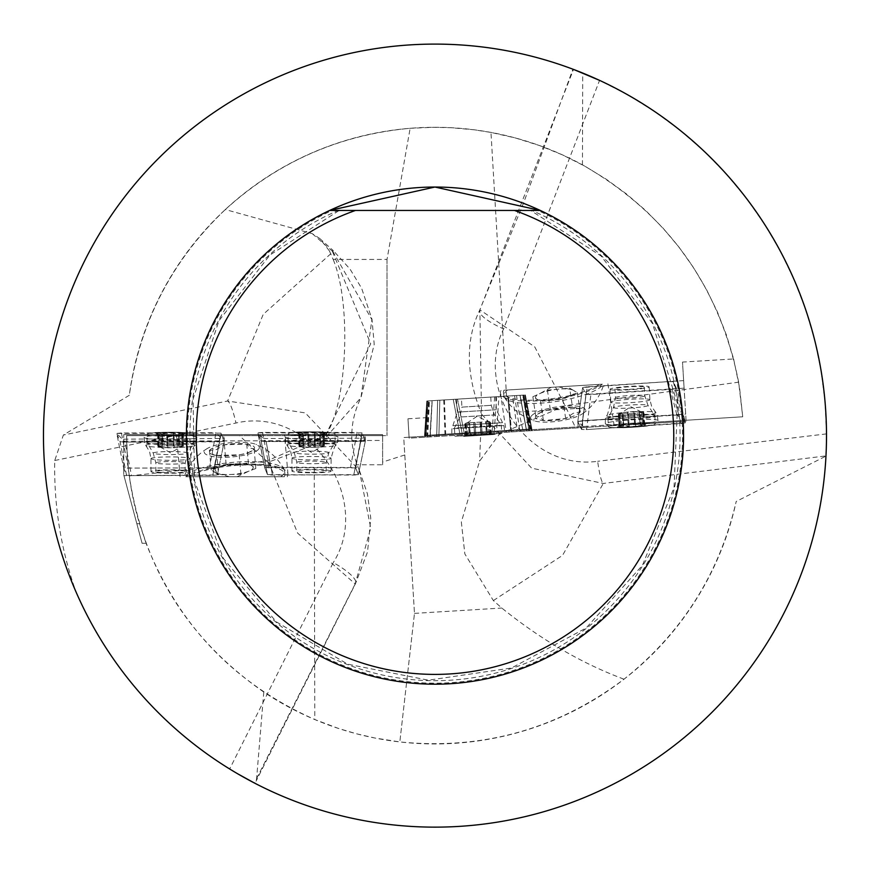 <?xml version="1.0" encoding="UTF-8"?>
<svg xmlns="http://www.w3.org/2000/svg" width="870" height="870" viewBox="0 0 870 870"><rect width="100%" height="100%" fill="white"/><g stroke="black" fill="none" stroke-linecap="round" stroke-linejoin="round"><path stroke-width="0.65" stroke-dasharray="4.35 3.26" d="M139.515 523.707L146.073 543.282L142.082 543.282L123.725 474.77L136.84 523.707L139.515 523.707A308.328 308.328 0 0 1 126.661 435.62L323.89 435.62L323.89 434.641L382.615 434.641L382.615 435.62L387.019 435.62L239.696 435.62M481.806 414.392L531.668 468.158L603.301 483.448L825.978 455.891A391.522 391.522 0 0 1 254.508 783.065L256.074 781.162L256.617 778.519L263.784 692.041A308.328 308.328 0 0 0 736.194 501.479C719.392 573.743 681.993 632.979 624.007 679.198C557.431 729.223 482.698 750.136 399.83 741.925L374.926 738.032L356.504 733.791L338.376 728.418L314.788 719.544C234.465 683.842 178.23 625.095 146.073 543.282L142.082 543.282L136.84 523.707M263.784 692.041C187.898 639.276 143.071 567.251 129.304 475.933C128.075 470.311 127.194 456.87 126.661 435.62L239.402 435.62M355.645 467.875L264.73 467.745L267.481 474.65L353.72 475.074L358.353 474.65L355.645 467.875L356.232 464.765L382.615 464.765L382.615 435.62L382.615 440.437L382.615 435.62L323.89 435.62M382.615 464.765L382.615 434.641L123.725 434.641L323.89 434.641M407.965 418.785L409.15 438.175L686.125 421.232L627.509 424.821L627.444 423.842L409.096 437.197L407.965 418.785L426.474 417.654L427.3 400.983L506.536 396.133L490.974 132.425L515.388 137.96L539.269 145.464L562.455 154.882L584.814 166.148L606.172 179.187L626.411 193.923L645.388 210.246L662.973 228.06L679.057 247.232L693.542 267.655L706.309 289.177L717.293 311.667L726.417 334.983L733.617 358.951L682.504 362.083L684.103 388.15L682.504 362.083M575.19 427.039L506.166 431.259L565.098 405.648L738.641 382.18L742.73 416.795L686.06 420.264L686.125 421.232L686.06 420.264L627.444 423.842M733.617 358.951L739.554 387.661L742.73 416.795L575.233 427.039L565.098 405.648L534.735 346.869L479.892 309.872L481.501 413.75L479.587 461.133M467.712 433.619L467.766 434.598L409.15 438.175L409.096 437.197L403.724 437.534L414.479 613.383L399.83 741.925L414.479 613.383L403.724 437.534L506.166 431.259M686.06 420.264L683.646 380.625L686.06 420.264M404.789 454.956L382.615 462.057M387.019 259.434L387.019 435.62L387.019 259.434L410.14 128.292L387.019 259.434L333.156 259.434L329.393 250.886L333.286 250.603M329.393 250.886L319.703 238.467L312.276 233.66L225.33 209.54C277.867 161.842 339.474 134.752 410.14 128.292L433.303 127.303L450.693 127.694L473.791 129.75L490.974 132.425M314.244 467.745L314.788 719.544M684.103 388.15L585.923 394.458L584.303 407.997L518.977 411.999L516.519 395.524L506.536 396.133M123.725 468.103L123.725 434.641L123.725 474.77L123.725 468.103L214.509 467.821L215.075 464.765L264.143 464.765L264.73 467.745M225.33 209.54C171.912 260.38 139.896 322.291 129.304 395.284L63.369 435.043L54.745 460.513C53.831 505.611 60.911 549.372 75.973 591.817C109.196 666.485 160.428 725.547 229.658 768.982L237.575 773.734M738.641 382.18C719.533 286.002 667.464 213.552 582.443 164.843A308.328 308.328 0 0 0 129.304 395.284M325.337 435.62L370.707 343.77L332.046 250.506M325.837 434.978C347.043 404.343 351.795 303.597 333.156 259.434M359.364 470.322C348.783 445.853 349.316 421.624 360.952 397.644L374.209 344.368L372.001 319.333L361.615 288.242L350.055 269.124L333.297 250.614L333.014 251.756L371.892 319.649L360.963 397.633L321.802 441.971L268.645 462.079L266.655 461.067L325.043 435.62M312.276 233.66L333.014 251.756L263.24 314.342L227.603 401.005L63.369 435.043M624.007 679.198C581.802 663.44 541.064 639.722 501.805 608.043L493.355 600.561L464.841 553.907L461.339 521.967L479.587 461.122L501.305 431.563M825.097 456.543L736.194 501.479M461.339 521.967L464.83 553.907M582.443 164.843L582.715 73.036A391.522 391.522 0 0 0 75.973 591.817M825.978 455.891L826.5 433.891L825.075 402.255L821.106 370.848L814.614 339.855L805.631 309.492L794.223 279.955L780.477 251.43L764.458 224.112L746.286 198.186L726.091 173.804L703.982 151.13L680.112 130.326L654.642 111.523L627.727 94.83L599.561 80.366L503.632 328.893A29.362 7.602 23.2 0 1 479.587 310.394A29.362 7.602 23.2 0 1 479.892 309.872L573.504 69.415L572.906 69.198L523.435 203.308L479.609 310.34C465.352 340.29 465.95 374.687 481.404 413.544M577.767 71.057L573.504 69.415M434.978 684.19A248.581 248.581 0 0 1 329.665 210.453L338.18 210.453L329.665 210.453A248.581 248.581 0 0 0 240.055 589.871A248.581 248.581 0 0 0 629.913 589.871A248.581 248.581 0 0 0 540.303 210.453A248.581 248.581 0 0 1 434.978 684.19M339.05 210.453L338.18 210.453A245.09 245.09 0 0 0 241.207 585.684A245.09 245.09 0 0 0 628.76 585.684A245.09 245.09 0 0 0 531.777 210.453L530.689 210.453L601.159 256.052L652.446 323.499L677.589 403.919L674.032 487.678L642.43 565.326L586.119 628.02L511.429 668.019L428.388 680.188L347.663 664.169L276.247 621.8L223.329 558.355L194.63 481.317L193.053 399.123L218.99 320.693L269.885 255.062L339.082 210.529M537.888 210.453L531.777 210.453L537.888 210.453A247.569 247.569 0 0 1 629.565 588.675A247.569 247.569 0 0 1 240.403 588.675A247.569 247.569 0 0 1 332.079 210.453M540.303 210.453L329.665 210.453M129.304 475.933L266.655 461.067L239.435 435.652M256.617 778.519L355.178 583.944A29.362 7.602 -151.6 0 0 355.645 583.335A29.362 7.602 -151.6 0 0 333.243 562.64L229.658 768.982M268.645 462.079L297.66 533.147L355.178 583.944L370.718 528.036L359.332 470.333L305.294 412.913L227.603 401.005A29.362 4.752 79.3 0 1 235.987 423.027C312.232 405.54 372.654 500.826 333.243 562.64M493.355 600.561L562.542 555.375L603.301 483.448A29.362 3.763 -95.8 0 1 597.668 461.307C527.263 470.79 474.063 388.488 503.632 328.893M414.479 613.383L501.805 608.043M577.495 427.877L506.275 432.238L577.495 427.877M467.766 434.598L627.509 424.821M516.519 395.524L519.977 395.317L526.23 429.247L522.729 429.465L522.816 431.226M522.729 429.465L518.977 411.999M581.715 427.627L584.303 407.997M501.033 390.391A53.831 13.931 -8.5 0 0 500.446 393.175A53.831 13.931 -8.5 0 0 543.565 400.45A53.831 13.931 -8.5 0 0 602.323 384.192L599.386 384.377A50.775 13.137 -8.5 0 1 543.946 399.602A50.775 13.137 -8.5 0 1 503.469 392.718A50.775 13.137 -8.5 0 1 503.958 390.217L602.323 384.192M425.245 437.197L426.474 417.654M683.646 380.625L587.228 386.824L582.4 420.743L577.8 421.461L578.191 427.844L577.8 421.45L582.628 387.531L585.923 394.458M580.758 427.681L577.8 421.461L582.4 420.743L685.69 414.109M629.608 389.347A14.681 1.283 176.5 0 0 644.268 387.172A14.681 1.283 176.5 0 0 629.532 386.791A14.681 1.283 176.5 0 0 614.949 388.966A14.681 1.283 176.5 0 0 614.97 389.01A14.681 1.283 176.5 0 0 629.608 389.347M673.315 381.712L681.765 414.783L582.4 420.743L587.228 386.824L582.628 387.509L668.323 381.615L673.315 381.712L676.588 388.618L671.988 389.325L590.893 394.534L585.901 394.425L582.628 387.531L577.8 421.461L581.617 429.486L586.597 429.584L685.582 422.809L676.784 414.685L625.824 417.959L577.8 421.461L586.597 429.584L590.893 394.534M528.916 430.857L522.75 395.143L519.977 395.317L522.75 395.143L528.808 429.095L526.23 429.247L526.339 431.009M526.23 429.247L519.977 395.317L512.365 395.774L517.433 429.791L526.372 429.247L526.481 430.998M526.372 429.247L520.119 395.306L526.372 429.247L531.842 428.91L531.951 430.672L525.393 394.98L508.439 396.013L426.789 401.016L428.105 400.929L426.039 435.381L424.517 435.468L424.625 437.229L426.789 401.016L424.517 435.468L425.147 435.435M427.67 437.044L429.432 400.852L427.561 435.283L426.039 435.381L428.105 400.929L508.439 396.013L524.925 395.013L531.222 430.715M511.484 431.922L508.439 396.013L511.375 430.161L531.842 428.91L530.33 428.997L524.077 395.067L525.404 394.98L524.077 395.067L530.439 430.759M531.113 428.953L524.925 395.013L531.842 428.91L529.525 429.051L529.634 430.813M529.525 429.051L523.338 395.11L529.525 429.051L510.679 430.204L510.777 431.966M430.237 436.892L432.205 400.678L430.139 435.13L438.937 434.587L439.818 400.211L438.937 434.587L462.1 433.173L455.488 399.254L462.1 433.173L464.232 433.042L457.533 399.134L464.232 433.042L510.679 430.204L507.732 396.057L510.679 430.204L459.773 433.314L459.871 435.076M459.773 433.314L453.248 399.395L459.773 433.314L436.74 434.728L436.849 436.479M436.74 434.728L437.621 400.352L436.74 434.728L429.987 435.141L430.095 436.892M429.987 435.141L427.561 435.283L429.987 435.141L432.064 400.689L430.139 435.13M461.437 398.895L490.745 397.101L461.437 398.895L461.937 407.116L491.245 405.333L461.937 407.116L459.915 417.045L494.464 414.936L459.915 417.045L454.401 428.127L501.294 425.256L454.434 428.127L454.901 436.251L501.794 433.39L454.901 436.251L493.04 434.587L463.732 436.381M503.958 390.217L599.386 384.377M382.615 435.62L382.615 434.641L382.615 435.62M221.556 434.641L224.264 441.362L224.275 438.436L222.742 434.641L220.958 434.641L259.782 434.641L261.174 438.121L266.144 438.523L360.724 438.241L365.356 437.806L364.095 434.641M222.742 434.641L259.782 434.641M220.958 434.641L215.075 464.765M258.368 434.641L264.143 464.765M356.232 464.765L362.159 434.641M123.725 441.188L382.615 440.437M213.172 434.641L284.512 434.641L213.172 434.641M123.953 475.64L123.725 474.77L123.953 475.64L212.748 475.368L217.38 474.933L214.509 467.821L217.38 474.955L131.479 475.618L126.509 475.205L123.66 468.114L214.531 467.853L220.947 433.119L224.264 441.362L217.38 474.933L224.264 441.362L123.725 442.09M287.241 476.727A53.831 13.931 175 0 0 287.959 474.052A53.831 13.931 175 0 0 245.481 464.156A53.831 13.931 175 0 0 185.832 476.727L188.768 476.727A50.775 13.137 175 0 1 245.057 464.982A50.775 13.137 175 0 1 284.914 474.324A50.775 13.137 175 0 1 284.305 476.727L185.832 476.727M123.725 439.165L224.275 438.436L224.264 441.384L219.631 441.797L125.052 442.09L131.479 475.618M365.356 437.806L365.346 441.123L365.356 437.806M362.768 434.641L365.346 441.101L360.713 441.525L353.72 475.074L360.713 441.525L261.163 441.101L267.481 474.65L264.654 467.56L269.287 467.146L355.525 467.56L358.353 474.65L272.451 475.074L267.481 474.65L261.163 441.101L258.586 434.641M311.503 472.388A14.681 1.283 0.2 0 0 326.185 471.148A14.681 1.283 0.2 0 0 326.174 471.105A14.681 1.283 0.2 0 0 311.253 469.822A14.681 1.283 0.2 0 0 296.822 471.061A14.681 1.283 0.2 0 0 311.503 472.388M170.52 472.812A14.681 1.283 0 0 0 185.201 471.529A14.681 1.283 0 0 0 185.19 471.486A14.681 1.283 0 0 0 170.259 470.246A14.681 1.283 0 0 0 155.839 471.529A14.681 1.283 0 0 0 170.52 472.812M284.305 476.727L188.768 476.727M466.113 436.229L466.396 435.304L466.113 436.229L469.256 435.13L468.506 422.853L469.419 435.011L474.563 434.695L473.813 422.526L474.563 434.804L477.663 435.522L464.613 436.327L492.159 434.641L477.663 435.522L480.86 434.424L480.109 422.135L482.339 422.004L471.866 422.646L480.164 422.135L480.871 434.315L486.33 433.978L485.58 421.809L489.984 421.537L485.58 421.809M466.831 436.185L466.722 435.283L466.831 436.185L470.159 435.076L469.408 422.798L465.167 423.048L468.68 422.842M467.853 435.109L467.103 422.929L488.07 421.656L477.206 416.23L467.092 422.94L465.809 423.016L466.559 435.196L467.734 434.26L464.613 436.327M467.799 434.239L466.875 435.174L466.135 422.994M475.053 422.45L475.803 434.728L479.109 435.435L482.089 434.347L481.436 422.059L469.408 422.798M469.572 422.787L470.322 434.956L475.77 434.63L475.031 422.45L475.749 434.826M486.656 421.743L487.407 434.021L490.658 434.728L489.516 421.558L490.452 421.504L481.338 422.059L482.089 434.239L487.222 433.923L486.471 421.754M490.658 434.728L490.267 433.847M489.93 434.772L489.94 433.869L489.93 434.772L486.504 434.076L485.754 421.798M488.799 433.825L488.048 421.656L489.342 421.569L490.093 433.749L488.809 432.966L492.159 434.641M488.744 432.955L489.766 433.771L489.027 421.591M489.94 433.869L489.179 421.58M466.722 435.283L465.972 423.005M466.396 435.304L465.635 423.027L464.7 423.081L468.506 422.853M628.444 413.968L629.195 426.202L632.479 427.072A13.8 1.207 -3.5 0 1 620.277 427.246A13.8 1.207 -3.5 0 1 618.298 426.55A13.8 1.207 -3.5 0 1 619.723 426.082A13.8 1.207 -3.5 0 1 631.37 424.734A13.8 1.207 -3.5 0 1 643.561 424.549A13.8 1.207 -3.5 0 1 645.529 424.886A13.8 1.207 -3.5 0 1 644.115 425.724A13.8 1.207 -3.5 0 1 632.479 427.072L635.491 425.8L634.741 413.544L636.731 413.196A10.516 0.913 -3.5 0 1 626.237 413.87L634.741 413.565M608.456 426.746A23.49 2.044 176.5 0 0 612.795 427.594A23.49 2.044 176.5 0 0 651.108 425.245A23.49 2.044 176.5 0 0 655.327 423.81A23.49 2.044 176.5 0 0 631.761 423.201A23.49 2.044 176.5 0 0 608.434 426.67A23.49 2.044 176.5 0 0 608.456 426.746M607.956 418.644A23.49 2.044 176.5 0 0 631.924 419.155A23.49 2.044 176.5 0 0 654.838 415.708A23.49 2.044 176.5 0 0 654.795 415.61A23.49 2.044 176.5 0 0 631.261 415.099A23.49 2.044 176.5 0 0 607.967 418.47A23.49 2.044 176.5 0 0 607.934 418.579A23.49 2.044 176.5 0 0 607.956 418.644M620.277 427.246L619.473 413.783L618.657 413.946L622.833 414.044L623.583 426.289L619.473 426.974M619.723 426.082L622.887 424.821L622.137 412.587L618.287 413.185L620.625 413.435A10.516 0.913 176.5 0 0 626.237 413.87L622.833 414.044M619.386 413.25L620.125 425.376L620.375 425.898L621.321 424.712M623.007 414.033L623.746 426.159L629.173 426.082L628.434 413.946M627.498 411.967L628.238 424.201L631.37 424.734L634.534 423.799L633.849 411.521L625.508 412.326A10.516 0.913 -3.5 0 1 635.992 411.651A10.516 0.913 -3.5 0 1 641.484 411.988A10.516 0.913 -3.5 0 1 641.603 412.086A10.516 0.913 -3.5 0 1 636.731 413.196L643.952 412.337L641.603 412.086L643.582 411.575L633.806 411.575L634.545 423.701L639.972 423.625L639.232 411.488M621.376 425.582L620.625 413.435A10.516 0.913 -3.5 0 1 620.734 413.261A10.516 0.913 -3.5 0 1 625.508 412.326L622.322 412.576L623.061 424.712L628.238 424.114L627.487 411.978M639.396 411.477L640.146 423.712L643.561 424.549L642.767 411.738M643.561 424.549L643.517 423.973M643.028 412.271L644.115 425.724L640.842 425.18L640.092 412.935M644.724 425.408L644.115 425.724M642.615 411.76L643.354 423.886L642.375 423.342L645.529 424.886M642.288 423.331L643.593 424.408L642.854 412.271M634.741 413.544L635.491 425.669L640.657 425.071L639.918 412.945M620.636 413.457L619.473 413.783M619.962 425.484L619.212 413.25M573.504 390.391L569.654 388.118L547.415 390.162L532.864 396.753L540.542 401.298L562.781 399.254L577.343 392.664L573.504 390.391A19.771 5.111 171.5 0 1 570.067 395.959A19.771 5.111 171.5 0 1 551.667 400.276A19.771 5.111 171.5 0 1 536.703 399.025A19.771 5.111 171.5 0 1 538.671 394.197A19.771 5.111 171.5 0 1 540.139 393.457A19.771 5.111 171.5 0 1 558.54 389.14A19.771 5.111 171.5 0 1 570.666 389.412A19.771 5.111 171.5 0 1 573.504 390.391M572.536 407.377A22.827 5.905 -8.5 0 0 550.297 409.433A22.827 5.905 -8.5 0 0 537.584 414.25A22.827 5.905 -8.5 0 0 535.746 416.023A22.827 5.905 -8.5 0 0 543.424 420.558A22.827 5.905 -8.5 0 0 565.663 418.513A22.827 5.905 -8.5 0 0 580.225 411.923A22.827 5.905 -8.5 0 0 577.571 408.269A22.827 5.905 -8.5 0 0 572.536 407.377L575.853 407.812L580.225 411.923L573.21 413.304L565.663 418.513L543.424 420.558L539.607 416.773L535.746 416.023L542.249 411.282L550.297 409.433L572.536 407.377L569.654 388.118M580.225 411.923L577.343 392.664M565.663 418.513L562.781 399.254M543.424 420.558L540.542 401.298M535.746 416.023L532.864 396.753M550.297 409.433L547.415 390.162M558.159 386.9L551.199 387.324L558.159 386.9M531.037 416.447A27.655 7.156 -8.5 0 0 534.169 420.852A27.655 7.156 -8.5 0 0 559.04 421.047A27.655 7.156 -8.5 0 0 582.769 413.587A27.655 7.156 -8.5 0 0 584.857 411.597A27.655 7.156 -8.5 0 0 562.966 406.17A27.655 7.156 -8.5 0 0 531.037 416.447M507.58 389.988A50.775 13.137 -8.5 0 0 503.958 395.991A50.775 13.137 -8.5 0 0 504.469 397.362A50.775 13.137 -8.5 0 0 553.102 401.907A50.775 13.137 -8.5 0 0 603.519 384.127M324.108 432.923L319.964 433.358L319.758 445.625L319.79 433.467L314.374 433.206L314.342 445.353L314.364 433.075L311.145 431.998A13.8 1.207 -179.8 0 1 323.325 432.607A13.8 1.207 -179.8 0 1 325.26 433.434A13.8 1.207 -179.8 0 1 323.803 433.804A13.8 1.207 -179.8 0 1 312.102 434.413A13.8 1.207 -179.8 0 1 299.922 433.804A13.8 1.207 -179.8 0 1 297.986 433.347A13.8 1.207 -179.8 0 1 299.443 432.607A13.8 1.207 -179.8 0 1 311.145 431.998L308.056 433.075L308.013 445.353L306.012 445.57A10.516 0.913 -179.8 0 1 316.517 445.57L307.937 445.309L308.045 433.206L302.847 433.467L302.814 445.625L298.747 445.962L301.074 446.364A10.516 0.913 -179.8 0 1 306.012 445.57L302.814 445.625M335.091 433.869A23.49 2.044 0.2 0 0 330.817 432.749A23.49 2.044 0.2 0 0 292.44 432.629A23.49 2.044 0.2 0 0 288.122 433.793A23.49 2.044 0.2 0 0 311.612 435.913A23.49 2.044 0.2 0 0 335.113 433.934A23.49 2.044 0.2 0 0 335.091 433.869M335.07 441.982A23.49 2.044 0.2 0 0 311.188 439.937A23.49 2.044 0.2 0 0 288.101 441.906A23.49 2.044 0.2 0 0 288.133 442.014A23.49 2.044 0.2 0 0 311.59 444.026A23.49 2.044 0.2 0 0 335.059 442.156A23.49 2.044 0.2 0 0 335.08 442.058A23.49 2.044 0.2 0 0 335.07 441.982M323.325 432.607L323.27 446.092L324.097 445.984L319.932 445.614M323.803 433.804L320.562 434.859L320.53 447.126L324.412 446.778L322.085 446.364A10.516 0.913 0.2 0 0 316.517 445.57L319.758 445.625M323.325 446.636L323.357 434.478L323.151 433.945L322.117 435.076M322.128 434.195L322.085 446.353A10.516 0.913 -179.8 0 1 321.976 446.538A10.516 0.913 -179.8 0 1 317.148 447.169L320.356 447.115L320.388 434.956L315.19 435.228L315.147 447.387L315.179 435.141L312.102 434.413L308.872 435.141L308.774 447.43L317.148 447.169A10.516 0.913 -179.8 0 1 306.642 447.169A10.516 0.913 -179.8 0 1 301.183 446.473A10.516 0.913 -179.8 0 1 301.074 446.364L299.062 446.756L308.839 447.397M303.228 447.126L303.271 434.859L299.922 433.804L299.889 446.647M308.817 447.387L308.861 435.228L303.445 434.956L303.402 447.115M299.922 433.804L299.922 434.38M299.671 446.092L299.443 432.607L302.673 433.358L302.629 445.614M298.812 432.879L299.443 432.607M300.052 446.636L300.085 434.478L301.02 435.087L297.986 433.347M301.107 435.109L299.878 433.945L299.835 446.103M322.085 446.353L323.27 446.092M323.531 434.38L323.499 446.647M173.26 445.755L173.26 433.488L170.031 432.423A13.8 1.207 180 0 1 182.221 432.988A13.8 1.207 180 0 1 184.157 433.815A13.8 1.207 180 0 1 182.7 434.195A13.8 1.207 180 0 1 170.999 434.826A13.8 1.207 180 0 1 158.818 434.26A13.8 1.207 180 0 1 156.883 433.815A13.8 1.207 180 0 1 158.34 433.064A13.8 1.207 180 0 1 170.031 432.423L166.953 433.51L166.953 445.777L164.941 446.016A10.516 0.913 180 0 1 175.457 445.984L166.866 445.744L166.942 433.641L161.744 433.923L161.744 446.071L157.688 446.43L160.004 446.821A10.516 0.913 180 0 1 164.941 446.016L161.744 446.071M193.999 434.217A23.49 2.044 0 0 0 189.714 433.108A23.49 2.044 0 0 0 151.336 433.108A23.49 2.044 0 0 0 147.03 434.293A23.49 2.044 0 0 0 170.52 436.338A23.49 2.044 0 0 0 194.01 434.293A23.49 2.044 0 0 0 193.999 434.217M193.999 442.33A23.49 2.044 0 0 0 170.107 440.361A23.49 2.044 0 0 0 147.03 442.406A23.49 2.044 0 0 0 147.063 442.504A23.49 2.044 0 0 0 170.52 444.45A23.49 2.044 0 0 0 193.977 442.504A23.49 2.044 0 0 0 194.01 442.406A23.49 2.044 0 0 0 193.999 442.33M182.221 432.988L182.211 446.484L183.037 446.364L178.861 446.016L178.861 433.749L183.004 433.314M182.7 434.195L179.47 435.261L179.47 447.517L183.352 447.158L181.025 446.756A10.516 0.913 0 0 0 175.457 445.984L178.861 446.016M182.265 447.028L182.265 434.869L182.047 434.337L181.025 435.468M178.698 446.016L178.698 433.869L173.271 433.619L173.271 445.766M174.087 447.811L174.087 435.555L170.999 434.826L167.779 435.565L167.714 447.854L176.088 447.571A10.516 0.913 180 0 1 165.583 447.604A10.516 0.913 180 0 1 160.124 446.93A10.516 0.913 180 0 1 160.004 446.821L158.003 447.213L167.779 447.832M181.025 434.587L181.025 446.745A10.516 0.913 180 0 1 180.917 446.93A10.516 0.913 180 0 1 176.088 447.571L179.296 447.506L179.296 435.359L174.087 435.642L174.087 447.789M162.179 447.571L162.179 435.315L158.818 434.26L158.829 447.104M167.758 447.811L167.758 435.663L162.342 435.413L162.342 447.561M158.818 434.26L158.829 434.848M158.601 446.549L158.34 433.064L161.57 433.804L161.57 446.071M157.709 433.347L158.34 433.064M158.992 447.093L158.992 434.946L159.928 435.544L156.883 433.815M160.015 435.565L158.775 434.402L158.775 446.56M181.025 446.745L182.211 446.484M182.428 434.772L182.428 447.028M214.868 472.377L218.566 474.879L240.892 474.193L255.823 468.495L248.428 463.492L226.102 464.178L211.171 469.876L214.868 472.377A19.771 5.111 -5 0 1 218.642 467.027A19.771 5.111 -5 0 1 237.271 463.84A19.771 5.111 -5 0 1 252.126 465.994A19.771 5.111 -5 0 1 249.864 470.703A19.771 5.111 -5 0 1 248.352 471.344A19.771 5.111 -5 0 1 229.724 474.531A19.771 5.111 -5 0 1 217.641 473.519A19.771 5.111 -5 0 1 214.868 472.377M216.869 455.478A22.827 5.905 175 0 0 239.196 454.792A22.827 5.905 175 0 0 252.18 450.758A22.827 5.905 175 0 0 254.127 449.094A22.827 5.905 175 0 0 246.732 444.091A22.827 5.905 175 0 0 224.406 444.777A22.827 5.905 175 0 0 209.474 450.475A22.827 5.905 175 0 0 211.899 454.281A22.827 5.905 175 0 0 216.869 455.478L213.585 454.836L209.474 450.475L216.554 449.518L224.406 444.777L246.732 444.091L250.31 448.104L254.127 449.094L247.33 453.433L239.196 454.792L216.869 455.478L218.566 474.879M209.474 450.475L211.171 469.876M224.406 444.777L226.102 464.178M246.732 444.091L248.428 463.492M254.127 449.094L255.823 468.495M239.196 454.792L240.892 474.193M229.734 476.727L237.086 476.727L229.734 476.727M258.847 448.953A27.655 7.156 175 0 0 255.987 444.374A27.655 7.156 175 0 0 231.17 442.656A27.655 7.156 175 0 0 207.038 448.659A27.655 7.156 175 0 0 204.863 450.475A27.655 7.156 175 0 0 226.276 457.272A27.655 7.156 175 0 0 258.847 448.953M280.738 476.727A50.775 13.137 175 0 0 284.631 471.029A50.775 13.137 175 0 0 284.196 469.626A50.775 13.137 175 0 0 236.053 462.111A50.775 13.137 175 0 0 184.57 476.727M512.365 395.774L427.257 400.983L425.245 435.424L424.517 435.468L530.33 428.997L426.039 435.381L426.148 437.142M456.576 399.189L495.628 396.796L456.576 399.189M427.561 435.283L426.039 435.381M425.245 435.424L426.844 435.326L428.845 400.885M443.743 399.972L444.994 434.217L426.844 435.326M444.994 434.217L445.69 434.173L444.45 399.928M494.649 396.861L492.137 431.335L445.69 434.173M492.137 431.335L496.596 431.063L498.934 396.6M517.433 429.791L496.596 431.063M528.808 429.095L530.33 428.997M511.375 430.161L510.679 430.204M451.856 433.804L504.556 430.574L451.856 433.804M494.258 431.205L496.694 396.742M264.654 467.56L257.868 432.847L264.654 467.56M331.068 471.105A19.575 1.707 0.2 0 0 311.166 469.398A19.575 1.707 0.2 0 0 291.928 471.051A19.575 1.707 0.2 0 0 291.939 471.105A19.575 1.707 0.2 0 0 311.841 472.812A19.575 1.707 0.2 0 0 331.078 471.17A19.575 1.707 0.2 0 0 331.068 471.105M358.353 474.672L365.346 441.133L266.133 441.525L266.144 438.523M355.525 467.56L362.05 432.858L365.346 441.101L358.353 474.65L365.346 441.101M362.05 432.858L257.868 432.858L266.133 441.525L317.202 441.525L365.346 441.101L357.081 432.433L350.556 467.146M269.287 467.146L262.512 432.433L357.081 432.433M262.512 432.433L257.868 432.847M266.133 441.525L272.451 475.074L266.133 441.525L261.163 441.101L257.879 432.858M338.006 436.979A26.415 2.305 0.2 0 0 311.068 434.674A26.415 2.305 0.2 0 0 285.197 436.914A26.415 2.305 0.2 0 0 285.208 436.979A26.415 2.305 0.2 0 0 311.982 439.285A26.415 2.305 0.2 0 0 338.028 437.077A26.415 2.305 0.2 0 0 338.006 436.979M610.087 389.325A19.575 1.707 176.5 0 0 630.054 389.749A19.575 1.707 176.5 0 0 649.15 386.878A19.575 1.707 176.5 0 0 649.129 386.813A19.575 1.707 176.5 0 0 629.162 386.389A19.575 1.707 176.5 0 0 610.066 389.271A19.575 1.707 176.5 0 0 610.087 389.325M671.988 389.325L680.982 423.527L586.597 429.584M680.982 423.527L685.582 422.809L676.588 388.607L685.582 422.82L681.765 414.783M605.346 423.831A26.415 2.305 176.5 0 0 632.37 424.397A26.415 2.305 176.5 0 0 658.057 420.504A26.415 2.305 176.5 0 0 658.035 420.438A26.415 2.305 176.5 0 0 631.174 419.862A26.415 2.305 176.5 0 0 605.324 423.733A26.415 2.305 176.5 0 0 605.346 423.831M190.084 471.464A19.575 1.707 0 0 0 170.172 469.822A19.575 1.707 0 0 0 150.945 471.529A19.575 1.707 0 0 0 150.956 471.583A19.575 1.707 0 0 0 170.857 473.236A19.575 1.707 0 0 0 190.095 471.529A19.575 1.707 0 0 0 190.084 471.464M220.947 433.119L116.765 433.434L125.052 442.09L176.121 441.927L224.264 441.362L215.977 432.716L209.561 467.44M128.292 467.69L121.408 433.01L215.977 432.716M121.408 433.01L116.765 433.434L123.66 468.125L116.765 433.434M126.509 475.205L120.093 441.677L116.776 433.434M120.093 441.677L125.052 442.09M196.924 437.316A26.415 2.305 0 0 0 169.976 435.098A26.415 2.305 0 0 0 144.105 437.414A26.415 2.305 0 0 0 144.115 437.479A26.415 2.305 0 0 0 170.901 439.698A26.415 2.305 0 0 0 196.935 437.414A26.415 2.305 0 0 0 196.924 437.316M54.745 460.513L235.987 423.027M826.5 433.891L597.668 461.307M582.4 420.743L582.813 427.561M583.813 411.532L581.617 429.486M464.232 433.042L464.341 434.804M462.1 433.173L462.209 434.935M438.937 434.587L439.046 436.349M426.061 421.58L427.257 400.983M261.163 441.101L261.174 438.121M360.713 441.525L360.724 438.241M219.631 441.797L212.748 475.368L219.642 438.871M215.412 463.068L214.531 467.853M615.492 397.699A14.681 1.283 -3.5 0 1 615.481 397.644A14.681 1.283 -3.5 0 1 630.065 395.48A14.681 1.283 -3.5 0 1 644.79 395.861A14.681 1.283 -3.5 0 1 630.478 398.014A14.681 1.283 -3.5 0 1 615.492 397.699M617.276 426.844A14.681 1.283 176.5 0 0 639.754 426.507A14.681 1.283 176.5 0 0 638.732 424.353A14.681 1.283 176.5 0 0 617.276 426.844M613.481 407.595A17.302 1.512 176.5 0 0 631.566 407.943A17.302 1.512 176.5 0 0 647.976 405.355A17.302 1.512 176.5 0 0 630.641 404.985A17.302 1.512 176.5 0 0 613.481 407.464A17.302 1.512 176.5 0 0 613.481 407.595M620.375 425.898L619.625 413.772M326.206 462.405A14.681 1.283 -179.8 0 1 326.217 462.448A14.681 1.283 -179.8 0 1 311.525 463.688A14.681 1.283 -179.8 0 1 296.844 462.361A14.681 1.283 -179.8 0 1 311.275 461.122A14.681 1.283 -179.8 0 1 326.206 462.405M326.293 433.206A14.681 1.283 0.2 0 0 303.837 432.096A14.681 1.283 0.2 0 0 304.728 434.315A14.681 1.283 0.2 0 0 326.293 433.206M328.86 452.661A17.302 1.512 0.2 0 0 310.829 451.149A17.302 1.512 0.2 0 0 294.277 452.683A17.302 1.512 0.2 0 0 311.558 454.162A17.302 1.512 0.2 0 0 328.838 452.781A17.302 1.512 0.2 0 0 328.86 452.661M323.151 433.945L323.107 446.103M185.19 462.786A14.681 1.283 180 0 1 185.201 462.829A14.681 1.283 180 0 1 170.52 464.112A14.681 1.283 180 0 1 155.839 462.829A14.681 1.283 180 0 1 170.259 461.546A14.681 1.283 180 0 1 185.19 462.786M185.19 433.586A14.681 1.283 0 0 0 162.733 432.542A14.681 1.283 0 0 0 163.625 434.761A14.681 1.283 0 0 0 185.19 433.586M187.811 453.031A17.302 1.512 0 0 0 169.78 451.573A17.302 1.512 0 0 0 153.24 453.15A17.302 1.512 0 0 0 170.52 454.586A17.302 1.512 0 0 0 187.8 453.15A17.302 1.512 0 0 0 187.811 453.031M182.047 434.337L182.047 446.484M519.629 429.66L514.562 395.643M503.86 425.582L451.856 428.769L503.86 425.582M496.4 409.737L457.348 412.13L496.4 409.737M502.392 422.689L452.965 425.713L502.392 422.689M285.545 441.982A26.067 2.273 -179.8 0 1 285.523 441.916A26.067 2.273 -179.8 0 1 311.601 439.709A26.067 2.273 -179.8 0 1 337.658 442.08A26.067 2.273 -179.8 0 1 311.96 444.255A26.067 2.273 -179.8 0 1 285.545 441.982M291.983 458.196A19.575 1.707 -179.8 0 1 291.972 458.131A19.575 1.707 -179.8 0 1 311.547 456.489A19.575 1.707 -179.8 0 1 331.122 458.251A19.575 1.707 -179.8 0 1 311.884 459.904A19.575 1.707 -179.8 0 1 291.983 458.196M286.817 444.951A24.773 2.164 -179.8 0 1 312.156 442.797A24.773 2.164 -179.8 0 1 336.277 445.201A24.773 2.164 -179.8 0 1 311.58 447.115A24.773 2.164 -179.8 0 1 286.893 445.048A24.773 2.164 -179.8 0 1 286.817 444.951M676.784 414.685L668.323 381.615M657.383 415.469A26.067 2.273 -3.5 0 1 657.405 415.534A26.067 2.273 -3.5 0 1 631.522 419.405A26.067 2.273 -3.5 0 1 605.368 418.709A26.067 2.273 -3.5 0 1 630.87 414.892A26.067 2.273 -3.5 0 1 657.383 415.469M649.923 399.711A19.575 1.707 -3.5 0 1 649.933 399.765A19.575 1.707 -3.5 0 1 630.5 402.658A19.575 1.707 -3.5 0 1 610.86 402.157A19.575 1.707 -3.5 0 1 629.945 399.276A19.575 1.707 -3.5 0 1 649.923 399.711M655.915 412.587A24.773 2.164 -3.5 0 1 630.772 416.36A24.773 2.164 -3.5 0 1 606.542 415.512A24.773 2.164 -3.5 0 1 631.076 412.021A24.773 2.164 -3.5 0 1 655.85 412.489A24.773 2.164 -3.5 0 1 655.915 412.587M144.463 442.482A26.067 2.273 180 0 1 144.453 442.417A26.067 2.273 180 0 1 170.52 440.133A26.067 2.273 180 0 1 196.587 442.417A26.067 2.273 180 0 1 170.901 444.679A26.067 2.273 180 0 1 144.463 442.482M150.956 458.675A19.575 1.707 180 0 1 150.945 458.62A19.575 1.707 180 0 1 170.52 456.913A19.575 1.707 180 0 1 190.095 458.62A19.575 1.707 180 0 1 170.857 460.317A19.575 1.707 180 0 1 150.956 458.675M145.758 445.451A24.773 2.164 180 0 1 171.085 443.221A24.773 2.164 180 0 1 195.217 445.549A24.773 2.164 180 0 1 170.52 447.539A24.773 2.164 180 0 1 145.823 445.549A24.773 2.164 180 0 1 145.758 445.451M319.692 238.478L333.069 250.408M359.484 470.648L367.412 493.823L370.772 518.161L367.564 551.797L355.612 583.4L256.052 781.195M500.446 393.175L506.275 432.238M607.912 383.855L614.155 425.637M426.789 401.005L424.517 435.468L426.789 401.005M525.393 394.969L531.842 428.899L525.393 394.969M287.959 474.052L284.512 434.641M180.112 476.727L176.436 434.641M490.745 397.101L491.245 405.333L494.464 414.936L501.294 425.256L501.794 433.39L493.04 434.587M473.726 422.526L474.487 434.935M480.164 422.135L480.914 434.511M473.813 422.526L474.563 434.695M490.767 434.26L489.984 421.537M482.089 434.239L481.338 422.059M491.235 434.293L490.452 421.504M482.187 434.467L481.436 422.059M465.95 435.783L465.167 423.048M465.483 435.87L464.7 423.081M614.949 388.966L615.481 397.644L613.481 407.464L607.967 418.47M644.268 387.172L644.79 395.861L647.976 405.355L654.795 415.61M612.795 427.594L623.692 427.746C640.233 426.887 649.368 426.061 651.108 425.245M607.934 418.579L608.434 426.67M654.838 415.708L655.327 423.81M620.875 424.864L618.298 426.55M641.484 411.988L630.75 406.725L620.734 413.261M628.39 414L629.14 426.333M634.828 413.587L635.589 425.941M642.343 424.201L641.603 412.065M644.724 425.071L643.952 412.337M644.365 424.266L643.582 411.575M634.6 423.864L633.849 411.521M628.162 424.288L627.411 411.934M619.07 425.908L618.287 413.185M619.429 426.637L618.657 413.946M551.199 387.324L538.671 394.197M558.475 386.878L570.666 389.412M539.52 412.902L537.584 414.25M574.983 407.443L577.571 408.269M503.958 395.991L503.469 392.718M504.469 397.362A54.81 54.81 0 0 0 534.169 420.852M582.769 413.587A54.81 54.81 0 0 0 603.845 384.105M326.185 471.148L326.217 462.448L328.838 452.781L335.059 442.156M296.822 471.061L296.844 462.361L294.277 452.683L288.133 442.014M330.817 432.749L319.953 431.89C303.391 431.683 294.223 431.933 292.429 432.629M335.08 442.058L335.113 433.934M288.101 441.906L288.122 433.793M322.574 434.946L325.26 433.434M301.183 446.473L311.558 452.422L321.976 446.538M314.385 445.309L314.418 432.955M307.937 445.309L307.969 432.934M301.107 434.239L301.074 446.386M298.791 433.216L298.747 445.962M299.106 434.043L299.062 446.756M308.817 435.065L308.774 447.43M315.266 435.054L315.234 447.43M324.445 434.021L324.412 446.778M324.14 433.271L324.097 445.984M185.201 471.529L185.201 462.829L187.8 453.15L193.977 442.504M155.839 471.529L155.839 462.829L153.24 453.15L147.063 442.504M189.714 433.108L178.85 432.281C162.288 432.129 153.109 432.412 151.326 433.108M194.01 442.406L194.01 434.293M147.03 442.406L147.03 434.293M181.482 435.337L184.157 433.815M160.124 446.93L170.52 452.835L180.917 446.93M173.315 445.723L173.315 433.369M166.866 445.744L166.866 433.369M160.015 434.685L160.015 446.843M157.688 433.673L157.688 446.43M158.003 434.5L158.003 447.213M167.714 435.5L167.714 447.854M174.174 435.468L174.174 447.843M183.352 434.402L183.352 447.158M183.037 433.651L183.037 446.364M237.086 476.727L249.864 470.703M229.397 476.727L217.641 473.519M250.158 451.976L252.18 450.758M214.433 455.26L211.899 454.281M284.631 471.029L284.914 474.324M284.196 469.626A54.81 54.81 0 0 0 255.987 444.374M207.038 448.659A54.81 54.81 0 0 0 184.222 476.727M456.554 399.189L457.348 412.13L451.856 428.769L451.813 433.804M495.628 396.796L496.422 409.737L503.893 425.582L504.556 430.574M331.078 471.17L331.122 458.251C333.765 448.289 335.483 443.939 336.277 445.201L337.658 442.08L338.028 437.077M291.928 471.051L291.972 458.131L290.602 450.943L285.882 443.461L285.197 436.914M582.628 387.509L577.8 421.439M610.066 389.271L610.86 402.157L607.608 414.087L605.368 418.709L605.324 423.733M649.15 386.878L649.933 399.765L651.76 406.855L656.959 414.022L658.057 420.504M217.38 474.955L224.264 441.384M190.095 471.529L190.095 458.62C192.705 448.648 194.412 444.287 195.217 445.549L196.587 442.417L196.935 437.414M150.945 471.529L150.945 458.62L149.553 451.432L144.811 443.961L144.105 437.414"/><path stroke-width="1.3" d="M434.978 44.098A391.522 391.522 0 0 0 95.917 631.381A391.522 391.522 0 0 0 774.05 631.381A391.522 391.522 0 0 0 434.978 44.098M237.575 773.734L254.508 783.065M599.561 80.366L573.504 69.415M582.715 73.036L577.767 71.057M329.665 210.453A248.581 248.581 0 0 1 540.303 210.453L434.946 187.039L329.665 210.453A248.581 248.581 0 0 0 434.978 684.19A248.581 248.581 0 0 0 540.303 210.453A248.581 248.581 0 0 1 629.913 589.871A248.581 248.581 0 0 1 240.055 589.871A248.581 248.581 0 0 1 329.665 210.453L514.485 210.453A238.793 238.793 0 0 1 626.976 577.593A238.793 238.793 0 0 1 242.991 577.593A238.793 238.793 0 0 1 355.471 210.453M540.303 210.453L514.485 210.453"/></g></svg>
